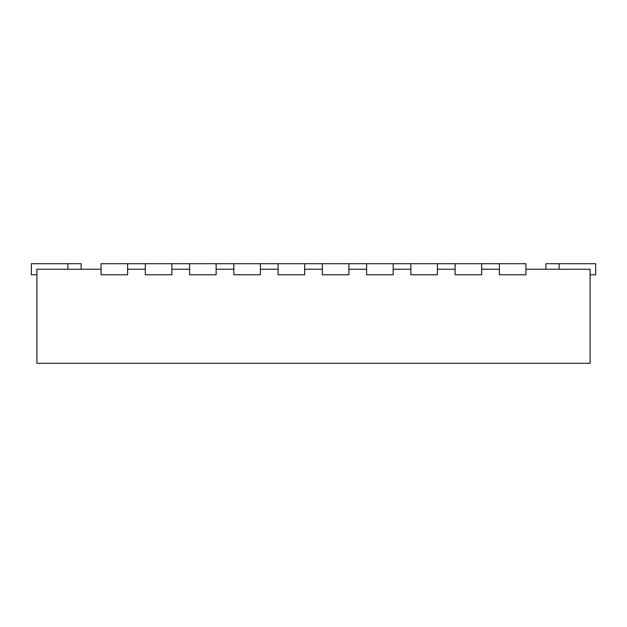 <?xml version="1.0" encoding="UTF-8"?>
<svg xmlns="http://www.w3.org/2000/svg" width="627" height="627" viewBox="0 0 627 627"><rect width="100%" height="100%" fill="white"/><g stroke="black" fill="none" stroke-linecap="round" stroke-linejoin="round"><path stroke-width="0.94" d="M101.057 269.242L36.883 269.242L36.883 363.292L590.117 363.292L590.117 269.242L525.943 269.242M127.61 269.242L145.315 269.242M171.869 269.242L189.573 269.242M216.127 269.242L233.832 269.242M260.393 269.242L278.09 269.242M304.651 269.242L322.349 269.242M348.91 269.242L366.607 269.242M393.168 269.242L410.873 269.242M437.427 269.242L455.131 269.242M481.685 269.242L499.39 269.242M127.61 263.708L127.61 274.775L101.057 274.775L101.057 263.708L145.315 263.708L145.315 274.775L171.869 274.775L171.869 263.708L189.573 263.708L189.573 274.775L216.127 274.775L216.127 263.708L233.832 263.708L233.832 274.775L260.393 274.775L260.393 263.708L278.09 263.708L278.09 274.775L304.651 274.775L304.651 263.708L322.349 263.708L322.349 274.775L348.91 274.775L348.91 263.708L366.607 263.708L366.607 274.775L393.168 274.775L393.168 263.708L410.873 263.708L410.873 274.775L437.427 274.775L437.427 263.708L455.131 263.708L455.131 274.775L481.685 274.775L481.685 263.708L499.39 263.708L499.39 274.775L525.943 274.775L525.943 263.708L499.39 263.708M81.142 269.242L81.142 263.708L67.865 263.708L67.865 269.242M67.865 263.708L31.35 263.708L31.35 274.775L36.883 274.775M590.117 274.775L595.65 274.775L595.65 263.708L545.858 263.708L545.858 269.242M145.315 263.708L171.869 263.708M189.573 263.708L216.127 263.708M233.832 263.708L260.393 263.708M278.09 263.708L304.651 263.708M322.349 263.708L348.91 263.708M366.607 263.708L393.168 263.708M410.873 263.708L437.427 263.708M455.131 263.708L481.685 263.708M559.135 263.708L559.135 269.242"/></g></svg>
